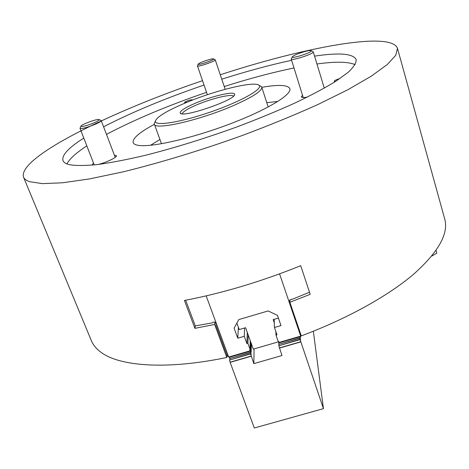 <?xml version="1.0" encoding="UTF-8"?>
<svg xmlns="http://www.w3.org/2000/svg" width="469" height="469" viewBox="0 0 469 469"><rect width="100%" height="100%" fill="white"/><g stroke="black" fill="none" stroke-linecap="round" stroke-linejoin="round"><path stroke-width="0.7" d="M220.283 74.77C302.569 47.856 390.759 30.626 397.466 48.272L444.688 218.9C448.862 233.462 438.562 251.853 413.769 274.084C388.473 295.693 347.465 318.65 301.274 335.886L289.871 302.276L310.202 294.321L300.711 265.689C261.145 281.635 222.376 293.225 184.423 300.465L194.905 328.335L214.65 324.448L226.826 357.472C164.947 370.399 117.262 366.101 99.621 351.211C95.694 348.033 92.926 344.492 91.32 340.576L23.485 177.042C17.845 157.08 112.824 111.018 202.532 80.68M289.69 299.937L289.871 302.276M309.505 292.228L292.351 299.257L291.278 299.199L289.297 301.028L289.86 302.177M215.922 323.487L215.922 323.886C215.629 322.232 214.673 321.693 213.067 322.273L212.322 322.865L195.309 325.902L194.905 328.335M214.913 322.174L214.65 324.448M250.212 342.669L250.974 342.71L248.171 334.884L247.902 343.32L250.041 349.264L249.649 350.947L228.679 357.026L227.002 355.291L226.826 357.472M227.002 355.291L215.769 324.812M195.309 325.902L185.665 300.23M186.984 102.289L184.505 102.564C184.686 102.066 186.076 101.374 188.673 100.477C190.754 99.827 191.932 99.627 192.208 99.885L191.739 100.389M335.57 81.442L334.204 81.26C334.526 80.486 336.431 79.589 339.914 78.569M307.236 97.136L303.191 97.593L301.221 96.983L302.54 95.307M92.932 165.035L92.299 164.637L93.501 162.978M114.424 155.227L116.435 155.696C117.502 157.174 105.888 162.743 98.003 164.49M314.558 56.139C339.222 52.422 353.104 53.566 356.188 59.581C356.358 62.869 353.702 67.102 348.221 72.285L335.898 81.231C324.941 87.943 311.352 95.184 295.124 102.946C277.601 110.866 258.53 118.739 237.924 126.554C205.762 138.22 175.001 147.782 145.63 155.239C127.345 159.542 111.335 162.637 97.593 164.543C85.417 165.739 76.066 165.797 69.541 164.713C65.895 163.816 63.702 162.426 62.969 160.545C61.615 155.192 68.562 147.706 83.81 138.091M103.585 126.8C132.141 112.103 165.621 98.191 204.033 85.053M221.773 79.197C246.706 71.247 269.986 64.957 291.618 60.325M397.466 48.272L395.801 55.242L387.206 64.593L371.266 76.177L347.986 89.661L317.912 104.523C294.831 114.905 269.722 125.194 242.573 135.394C201.178 150.291 159.208 163.054 122.538 171.982L89.421 178.935L62.447 182.793L42.409 183.625L29.529 181.673C26.287 180.536 24.271 178.988 23.485 177.042M66.92 163.892C69.559 158.815 76.195 152.806 86.835 145.871M106.475 134.369C134.855 119.454 168.213 105.443 206.536 92.346M224.241 86.519C249.121 78.622 272.378 72.443 294.004 67.97M316.95 63.995C335.476 61.416 348.209 61.638 355.139 64.652M261.813 87.316C278.545 84.438 287.884 84.883 289.842 88.641C292.216 94.509 267.013 109.951 229.429 124.144C191.915 138.361 151.768 147.477 138.701 145.408C135.518 144.944 133.665 144.012 133.143 142.599C132.369 138.431 139.463 132.328 154.412 124.297M436.047 250.405L436.838 253.207L431.732 256.086M251.185 356.264L230.138 362.349L254.309 427.998L323.44 408.657L300.084 339.615L278.785 345.782L282.004 355.514L253.835 363.633L250.575 353.948L251.208 354.845L250.645 351.093L229.757 357.144L250.651 350.818L251.278 351.985L250.681 349.675L249.889 349.903M229.892 357.648L228.679 357.044L249.578 351.129M278.785 345.782L300.06 339.345L300.6 340.553L299.949 338.219L278.727 344.369L299.926 337.956L300.465 339.157L299.82 336.836L278.668 342.968L279.536 342.282M279.735 342.388L299.797 336.572L300.254 337.61L300.799 336.103L279.471 342.3L278.07 341.133L275.983 335.147L275.854 331.583M250.264 340.723L250.041 349.264M247.286 332.415L246.905 343.613L244.273 336.302L244.619 327.989L239.231 329.566L236.886 323.071M247.902 343.32L246.905 343.613M278.41 318.082L274.154 319.33L274.429 327.497L276.991 334.854L275.983 335.147M238.399 327.262L237.771 338.202L244.273 336.302M274.429 327.497L280.995 325.58L277.472 315.379L268.116 310.947L238.815 319.571L234.113 328.107L237.771 338.202M300.723 336.138L279.577 273.861M301.034 335.171L300.817 336.097M206.178 295.886L228.679 357.026M248.171 334.884L245.598 327.702L244.619 327.989M274.154 319.33L273.169 319.618L274.271 322.801M278.609 341.579L278.903 342.628M250.534 341.485L250.241 341.567M250.176 344.035L250.821 343.847L251.437 345.008L250.851 342.739L250.206 342.927M250.141 345.413L250.786 345.225L251.407 346.386L250.815 344.111L250.17 344.299M250.106 346.796L250.757 346.609L251.372 347.769L250.78 345.489L250.135 345.676M250.065 348.191L250.722 348.004L251.343 349.165L250.745 346.872L250.094 347.066M249.959 349.616L250.686 349.405L251.308 350.572L250.716 348.274L250.059 348.461M278.662 341.772L253.278 349.135L250.974 342.71M253.835 363.633L254.081 348.907M278.727 344.369L279.026 345.436M278.668 342.968L278.961 344.029M229.757 357.144L230.039 358.205M250.61 352.518L229.652 358.586L250.616 352.242M229.652 358.586L229.933 359.653M250.575 353.948L229.546 360.04L250.581 353.673M300.735 341.936L279.418 348.098M229.546 360.04L230.138 362.349M323.44 408.657L313.345 331.225M159.941 139.469L150.502 145.29M277.824 101.451L266.802 102.676M195.444 103.18C212.539 95.864 235.719 90.617 234.617 94.533C235.467 99.915 182.933 118 180.289 113.234C179.351 111.288 184.405 107.94 195.444 103.18M185.267 102.998C166.941 110.766 156.974 116.804 155.368 121.102C154.143 126.466 180.02 122.561 210.282 112.103C240.568 101.714 263.367 88.858 259.099 85.387C254.989 80.568 214.779 90.476 185.267 102.998M233.369 96.256C232.132 93.554 211.724 98.426 196.74 104.845C187.506 108.808 182.705 111.804 182.335 113.826M259.597 85.634L261.344 86.495L261.761 87.146C262.23 90.875 252.738 97.042 233.286 105.648C199.765 120.322 154.459 130.54 154.354 124.133L154.278 123.365L155.122 121.606M94.163 122.796C97.722 121.219 99.387 120.164 99.158 119.63C98.437 118.2 80.516 124.719 80.914 126.278C82.315 126.923 86.73 125.768 94.163 122.796M100.858 120.398L101.228 120.615C101.269 121.289 99.322 122.497 95.395 124.238C87.076 127.58 81.946 128.952 80.011 128.348L80.146 127.943M304.944 51.514C297.751 53.607 293.518 55.406 292.257 56.919C291.636 59.088 312.905 52.153 311.205 50.74C310.648 50.324 308.561 50.582 304.944 51.514M312.87 51.596L313.251 51.848C314.435 53.659 291.226 61.216 291.214 59.03L291.384 58.596M198.27 64.23C198.469 65.437 214.779 59.78 213.553 58.93C213.125 57.869 197.947 63.069 198.258 64.171L198.27 64.23M215.019 59.657L215.236 59.792C216.15 60.947 197.642 67.307 197.461 65.9L197.537 65.642M300.787 336.138L279.559 342.294M289.625 300.019L289.783 302.112M279.383 347.928L300.693 341.766M230.115 362.179L251.15 356.094M234.16 95.436L234.617 94.533M181.21 113.668L180.289 113.234M155.368 121.102L154.278 123.365M259.099 85.387L261.344 86.495M268.204 107.002L261.761 87.146M161.494 143.743L154.354 124.133M80.914 126.278L80 128.26M99.158 119.63L101.181 120.545M115.233 157.344L101.228 120.615M94.251 164.918L80.011 128.348M292.257 56.919L291.202 58.936M311.205 50.74L313.21 51.766M324.302 88.16L313.251 51.848M303.25 97.593L291.214 59.03M198.258 64.171L197.443 65.836M213.553 58.93L215.207 59.751M225.179 89.315L215.236 59.792M207.357 94.732L197.455 65.883"/></g></svg>
